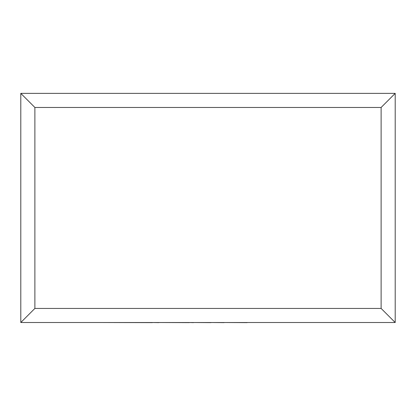 <?xml version="1.0" encoding="UTF-8"?>
<svg xmlns="http://www.w3.org/2000/svg" width="416" height="416" viewBox="0 0 416 416"><rect width="100%" height="100%" fill="white"/><g stroke="black" fill="none" stroke-linecap="round" stroke-linejoin="round"><path stroke-width="0.62" d="M20.8 322.52L20.8 93.376L395.2 93.376L395.2 322.52L20.8 322.52L34.882 308.438L381.118 308.438L395.2 322.52M20.8 93.376L34.882 107.458L34.882 308.438M395.2 93.376L381.118 107.458L34.882 107.458M247.135 322.52L313.352 322.52M247.135 322.624L224.073 322.52M224.073 322.624L211.042 322.52M211.042 322.624L193.476 322.52M193.476 322.624L189.363 322.52M189.363 322.624L158.891 322.52M158.891 322.624L152.391 322.52M152.391 322.624L102.731 322.52M381.118 308.438L381.118 107.458"/></g></svg>

